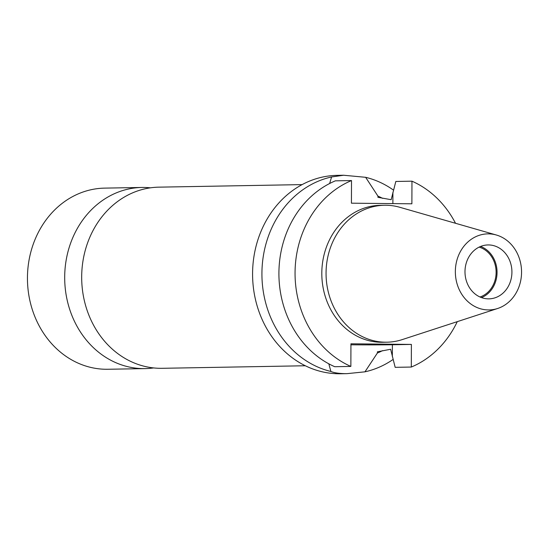 <?xml version="1.0" encoding="UTF-8"?>
<svg xmlns="http://www.w3.org/2000/svg" width="549" height="549" viewBox="0 0 549 549"><rect width="100%" height="100%" fill="white"/><g stroke="black" fill="none" stroke-linecap="round" stroke-linejoin="round"><path stroke-width="0.82" d="M329.64 183.517L331.589 176.956L343.585 175.241L337.168 175.357A99.218 86.351 89 0 0 252.581 274.877A99.218 86.351 89 0 0 338.589 373.766A99.218 86.351 89 0 0 340.696 373.759L347.112 373.643L364.961 371.824L377.396 353.014L377.403 351.813L390.641 349.26L395.17 367.336L411.311 367.048L411.393 344.422L350.941 343.798L350.859 366.423L334.725 366.711A99.218 86.351 89 0 1 278.913 273.196A99.218 86.351 89 0 1 335.37 180.841L351.511 180.559A99.218 86.351 89 0 0 295.053 272.915A99.218 86.351 89 0 0 350.859 366.423M150.433 187.833A90.592 78.843 89 0 0 143.859 187.449A90.592 78.843 89 0 0 141.93 187.456L104.687 188.122A90.592 78.843 89 0 0 27.45 278.988A90.592 78.843 89 0 0 105.978 369.271A90.592 78.843 89 0 0 107.906 369.264L145.149 368.605A90.592 78.843 89 0 0 153.638 367.926M141.93 187.456A90.592 78.843 89 0 0 64.693 278.322A90.592 78.843 89 0 0 143.22 368.612A90.592 78.843 89 0 0 145.149 368.605M302.108 184.608L158.922 187.154A90.592 78.843 89 0 0 81.684 278.02A90.592 78.843 89 0 0 160.212 368.31A90.592 78.843 89 0 0 162.14 368.304L305.326 365.758M328.81 363.815L330.91 371.474C334.067 372.798 338.754 373.526 344.957 373.649L347.112 373.643M480.011 297.002A25.885 22.53 89 0 0 496.111 271.762A25.885 22.53 89 0 0 479.126 247.105M488.356 298.855A26.963 23.463 89 0 0 488.933 298.855A26.963 23.463 89 0 0 511.922 271.81A26.963 23.463 89 0 0 488.548 244.936A26.963 23.463 89 0 0 487.972 244.943A26.963 23.463 89 0 0 464.989 271.988A26.963 23.463 89 0 0 488.356 298.855M481.473 297.599A26.963 23.463 89 0 0 497.051 271.748A26.963 23.463 89 0 0 480.567 246.46M496.33 235.006L399.844 207.296A68.481 59.601 89 0 0 385.899 205.251A68.481 59.601 89 0 0 384.444 205.257L380.196 205.333A68.481 59.601 89 0 0 321.81 274.026A68.481 59.601 89 0 0 381.171 342.274A68.481 59.601 89 0 0 382.626 342.274L386.873 342.199A68.481 59.601 89 0 0 402.197 339.611L497.641 308.49A38.032 33.105 89 0 0 521.55 271.309A38.032 33.105 89 0 0 496.33 235.006A38.032 33.105 89 0 0 488.589 233.867A38.032 33.105 89 0 0 455.347 271.556A38.032 33.105 89 0 0 488.322 309.931A38.032 33.105 89 0 0 497.641 308.49M384.444 205.257A68.481 59.601 89 0 0 326.058 273.951A68.481 59.601 89 0 0 385.419 342.199A68.481 59.601 89 0 0 386.873 342.199M331.589 176.956A99.218 86.351 89 0 0 261.921 273.498A99.218 86.351 89 0 0 330.91 371.474M343.585 175.241L365.641 177.306L377.945 196.123L377.945 197.324L391.163 199.699L395.822 181.465L411.963 181.177L411.88 203.803L351.429 203.185L351.511 180.559M411.311 367.048A99.218 86.351 89 0 0 457.269 321.652M455.519 223.285A99.218 86.351 89 0 0 411.963 181.177M377.396 353.014A83.517 72.688 89 0 0 382.598 350.626M382.674 198.374A83.517 72.688 89 0 0 377.945 196.123M364.961 371.824A99.218 86.351 89 0 0 393.105 359.444M393.509 190.132A99.218 86.351 89 0 0 365.641 177.306M350.935 344.806A34.724 0.419 -179.8 0 0 392.384 344.758L411.393 344.422M392.912 192.376L392.878 203.61M392.343 356.521L392.384 344.758"/></g></svg>
